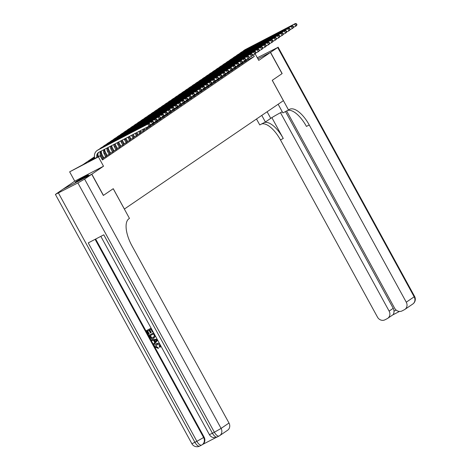<?xml version="1.0" encoding="UTF-8"?>
<svg xmlns="http://www.w3.org/2000/svg" width="470" height="470" viewBox="0 0 470 470"><rect width="100%" height="100%" fill="white"/><g stroke="black" fill="none" stroke-linecap="round" stroke-linejoin="round"><path stroke-width="0.7" d="M75.823 181.79A7.549 0.347 -28.7 0 0 75.265 182.26A7.549 0.347 -28.7 0 0 80.605 179.722A7.549 0.347 -28.7 0 0 87.949 175.48A7.549 0.347 -28.7 0 0 88.507 175.01A7.549 0.347 -28.7 0 0 83.161 177.548A7.549 0.347 -28.7 0 0 75.823 181.79M103.517 166.216L74.748 181.173L63.062 189.14L91.832 174.182L103.517 166.216L98.412 156.886L69.642 171.844L83.014 164.618L94.494 156.792M74.748 181.173L69.642 171.844M124.356 209.062L283.387 100.674L272.242 80.323L282.053 73.637L270.444 52.434L257.954 58.932L270.55 52.364L282.153 73.567L272.277 80.3L288.527 109.974L289.109 109.581A24.193 10.264 -117.5 0 1 289.555 109.316A24.193 10.264 -117.5 0 1 309.242 124.967L406.268 302.192L414.17 296.811L277.682 47.505L270.55 52.364M124.391 209.044L113.252 188.693L103.329 195.438M103.441 195.379L91.832 174.182M243.701 62.451L246.456 60.783M240.293 64.778L243.049 63.109M236.88 67.104L239.635 65.436M233.467 69.431L236.222 67.762M230.053 71.751L232.809 70.089M226.646 74.078L229.401 72.415M223.232 76.404L225.988 74.736M219.819 78.731L222.574 77.062M216.406 81.057L219.161 79.389M212.998 83.384L215.754 81.715M209.585 85.71L212.34 84.042M206.171 88.031L208.927 86.368M202.758 90.358L205.513 88.689M199.351 92.684L202.106 91.016M195.937 95.011L198.692 93.342M192.524 97.337L195.279 95.669M189.11 99.663L191.866 97.995M185.703 101.984L188.458 100.322M182.29 104.311L185.045 102.648M178.876 106.637L181.632 104.969M175.463 108.964L178.218 107.295M172.055 111.29L174.811 109.622M168.642 113.617L171.397 111.948M165.229 115.943L167.984 114.275M161.815 118.264L164.571 116.601M158.408 120.59L161.163 118.922M154.994 122.917L157.75 121.248M151.581 125.243L154.336 123.575M148.167 127.57L150.923 125.901M144.76 129.896L147.515 128.228M141.347 132.217L144.102 130.554M137.933 134.543L140.689 132.881M134.52 136.87L137.275 135.201M131.112 139.196L133.868 137.528M127.699 141.523L130.454 139.854M124.286 143.849L127.041 142.181M120.872 146.176L123.628 144.507M117.465 148.496L120.22 146.834M114.051 150.823L116.807 149.155M110.638 153.15L113.393 151.481M107.225 155.476L109.986 153.808M103.817 157.803L106.573 156.134M102.078 159.301L103.159 158.461M94.635 157.573L88.454 161.786L100.122 155.723L102.442 159.964L254.27 56.476L246.351 60.589M243.495 62.075L242.708 62.486M240.029 64.296L239.289 64.801M236.616 66.623L235.875 67.128M233.202 68.949L232.462 69.454M229.789 71.275L229.049 71.781M226.381 73.596L225.641 74.101M222.968 75.923L222.228 76.428M219.555 78.249L218.814 78.754M216.141 80.576L215.401 81.081M212.734 82.902L211.993 83.407M209.32 85.229L208.58 85.734M205.907 87.555L205.167 88.055M202.5 89.876L201.753 90.381M199.086 92.202L198.346 92.708M195.673 94.529L194.933 95.034M192.259 96.855L191.519 97.361M188.852 99.182L188.112 99.687M185.439 101.508L184.698 102.013M182.025 103.829L181.285 104.334M178.612 106.155L177.871 106.661M175.204 108.482L174.464 108.987M171.791 110.808L171.051 111.314M168.378 113.135L167.637 113.64M164.964 115.461L164.224 115.967M161.557 117.788L160.816 118.287M158.143 120.109L157.403 120.614M154.73 122.435L153.99 122.94M151.317 124.762L150.576 125.267M147.909 127.088L147.169 127.593M144.496 129.415L143.755 129.92M141.082 131.741L140.342 132.24M137.669 134.062L136.929 134.567M134.261 136.388L133.521 136.893M130.848 138.715L130.108 139.22M127.435 141.041L126.694 141.546M124.021 143.368L123.281 143.873M120.614 145.694L119.873 146.199M117.2 148.021L116.46 148.52M113.787 150.341L113.047 150.846M110.374 152.668L109.633 153.173M106.966 154.994L106.226 155.5M103.553 157.321L102.812 157.826M255.169 53.844L258.759 60.401L270.444 52.434M254.27 56.476L253.371 54.843M100.122 155.723L98.412 156.886M111.696 145.947L111.196 146.287M108.282 148.273L107.783 148.614M104.875 150.6L104.369 150.941M101.461 152.926L100.962 153.267M98.048 155.247L97.549 155.593M96.879 157.409A4.841 4.377 55.7 0 1 98.494 152.497A4.841 4.377 55.7 0 1 98.9 152.257L149.013 126.201L147.856 124.08L97.742 150.136A7.256 6.562 -124.3 0 0 97.131 150.5A7.256 6.562 -124.3 0 0 94.899 158.437M97.772 156.945A4.841 4.377 55.7 0 1 98.941 152.233M150.277 124.632L149.865 125.619L149.013 126.201L150.277 124.632L149.812 123.786L149.472 124.015L149.936 124.867M149.472 124.015L147.856 124.08L148.708 123.498L98.594 149.554A7.256 6.562 -124.3 0 0 97.989 149.918L97.131 150.5M148.708 123.498L149.812 123.786M156.733 344.487L156.21 346.731L158.161 347.547L158.402 348.346L155.435 347.26C154.706 345.632 155.088 344.428 156.575 343.64L159.471 343.464M156.363 343.758L156.845 343.453M160.822 345.932L159.929 347.424L159.395 346.784L159.659 345.004L156.968 344.357L156.21 346.731M151.393 339.74L157.168 339.334L157.609 340.145L154.048 344.592L153.631 343.829L154.753 342.501L153.567 340.333L151.81 340.503L151.393 339.74L157.121 339.17M157.685 340.204L154.048 344.592M146.423 330.651L151.087 328.224L153.05 331.814L152.509 332.096L150.941 329.223L149.507 329.969L150.97 332.643L150.429 332.924L148.966 330.251L147.351 331.091L148.996 334.088L148.455 334.37L146.423 330.651L151.099 328.172M149.795 329.817L151.24 332.46L150.97 332.643M147.645 330.939L149.266 333.906L148.996 334.088M95.651 239.06L204.109 437.159A5.805 5.252 55.7 0 1 202.711 444.385L202.2 444.732A5.805 5.252 -124.3 0 0 203.598 437.511L204.109 437.159M202.476 444.544L216.265 437.376M148.99 335.351L153.655 332.924L155.106 336.508L153.637 338.294C152.145 339.082 150.929 338.706 149.989 337.172L148.99 335.351L153.672 332.872M155.405 336.032L153.907 338.112M153.637 338.294L154.16 337.965M91.732 174.253L62.962 189.204L55.401 194.427L77.891 182.93L84.6 179.111L91.732 174.253L103.335 195.45L113.217 188.717L129.462 218.397L128.886 218.791A24.193 10.264 62.5 0 0 131.958 245.804L228.99 423.029A5.805 5.252 55.7 0 1 227.592 430.256L219.696 435.637A5.805 5.252 -124.3 0 0 221.088 428.411L228.99 423.029M84.6 179.111L221.088 428.411L214.379 432.236L212.434 433.246L103.8 234.818L88.248 242.902L196.883 441.33L191.895 443.733L55.401 194.427M150.212 335.633L151.757 337.677L153.249 337.572L154.442 335.844L153.514 333.917L149.924 335.786L151.487 337.865L153.637 337.348M155.799 340.121L154.219 340.268L155.171 342.007L156.851 340.022L155.799 340.121M154.577 340.239L155.4 341.737M155.94 346.913L158.161 347.547M156.504 343.658L156.575 343.64C158.026 342.93 159.236 343.3 160.211 344.757L159.929 347.424M157.885 347.735L158.126 348.529M261.778 115.397L265.391 122L270.732 118.364A10.886 0.499 151.3 0 1 282.259 111.754M265.391 122L259.757 124.932L256.502 118.992M288.527 109.974L282.887 112.906L278.146 104.246M280.496 112.694L389.125 311.105A5.805 5.252 -124.3 0 1 387.732 318.331A5.805 5.252 -124.3 0 1 387.245 318.619L384.954 319.812A5.805 5.252 -124.3 0 1 377.498 317.15L280.473 139.925A24.193 10.264 -117.5 0 0 261.72 123.915M264.516 122.459A24.193 10.264 -117.5 0 1 283.269 138.468L271.866 117.629M277.682 47.505L257.313 57.763M286.641 110.955L394.647 308.238A5.805 5.252 -124.3 0 0 402.097 310.899L404.388 309.707A5.805 5.252 -124.3 0 0 404.876 309.413A5.805 5.252 -124.3 0 0 406.268 302.192M285.496 111.555L393.22 308.314A5.805 5.252 55.7 0 1 393.989 311.181L396.145 310.065M287.687 110.409A24.193 10.264 -117.5 0 1 306.44 126.424L309.242 124.967M392.362 315.129C393.437 314.712 393.978 313.396 393.989 311.181M103.2 158.537L101.596 155.611A4.841 4.377 55.7 0 1 101.567 150.87M102.348 159.118L100.745 156.193A4.841 4.377 55.7 0 1 100.844 151.246M153.684 122.306L153.22 121.46L152.879 121.695L153.343 122.541L153.684 122.306L153.279 123.293L152.427 123.874L151.264 121.754L101.15 147.809A7.256 6.562 -124.3 0 0 100.545 148.173A7.256 6.562 -124.3 0 0 99.493 149.084M150.083 125.096L152.427 123.874L153.343 122.541M152.879 121.695L151.264 121.754L152.121 121.172L102.008 147.227A7.256 6.562 -124.3 0 0 101.397 147.592L100.545 148.173M97.848 153.825A7.256 6.562 -124.3 0 0 98.494 156.569M152.121 121.172L153.22 121.46M106.614 156.21L105.01 153.285A4.841 4.377 55.7 0 1 104.634 149.272M105.762 156.792L104.158 153.866A4.841 4.377 55.7 0 1 103.846 149.683M101.262 151.499A7.256 6.562 -124.3 0 0 102.213 154.877L103.858 157.879M157.097 119.979L156.633 119.133L156.293 119.368L156.757 120.214L157.097 119.979L156.692 120.966L155.84 121.548L154.677 119.433L104.563 145.483A7.256 6.562 -124.3 0 0 103.958 145.847A7.256 6.562 -124.3 0 0 102.907 146.758M153.496 122.77L155.84 121.548L156.757 120.214M156.293 119.368L154.677 119.433L155.529 118.851L105.415 144.901A7.256 6.562 -124.3 0 0 104.81 145.265L103.958 145.847M155.529 118.851L156.633 119.133M110.027 153.884L108.423 150.958A4.841 4.377 55.7 0 1 107.871 147.592M109.169 154.466L107.571 151.54A4.841 4.377 55.7 0 1 107.048 148.021M104.675 149.254A7.256 6.562 -124.3 0 0 105.627 152.55L107.266 155.552M160.511 117.659L160.047 116.807L159.706 117.042L160.17 117.888L160.511 117.659L160.106 118.646L159.248 119.227L158.09 117.106L107.977 143.156A7.256 6.562 -124.3 0 0 107.371 143.52A7.256 6.562 -124.3 0 0 106.32 144.431M156.91 120.443L159.248 119.227L160.17 117.888M159.706 117.042L158.09 117.106L158.942 116.525L108.829 142.575A7.256 6.562 -124.3 0 0 108.223 142.939L107.371 143.52M158.942 116.525L160.047 116.807M113.435 151.557L111.837 148.632A4.841 4.377 55.7 0 1 111.202 145.859M112.583 152.139L110.979 149.213A4.841 4.377 55.7 0 1 110.362 146.293M108.135 147.457A7.256 6.562 -124.3 0 0 109.04 150.224L110.679 153.226M163.924 115.332L163.46 114.48L163.113 114.715L163.584 115.561L163.924 115.332L163.513 116.319L162.661 116.901L161.504 114.78L111.39 140.835A7.256 6.562 -124.3 0 0 110.779 141.194A7.256 6.562 -124.3 0 0 109.733 142.11M160.323 118.117L162.661 116.901L163.584 115.561M163.113 114.715L161.504 114.78L162.356 114.198L112.242 140.254A7.256 6.562 -124.3 0 0 111.637 140.612L110.779 141.194M162.356 114.198L163.46 114.48M116.848 149.231L115.244 146.305A4.841 4.377 55.7 0 1 114.61 144.084M115.996 149.812L114.392 146.887A4.841 4.377 55.7 0 1 113.752 144.531M111.631 145.635A7.256 6.562 -124.3 0 0 112.448 147.897L114.093 150.899M167.332 113.006L166.868 112.16L166.527 112.389L166.991 113.241L167.332 113.006L166.926 113.993L166.075 114.574L164.911 112.453L114.798 138.509A7.256 6.562 -124.3 0 0 114.192 138.867A7.256 6.562 -124.3 0 0 113.141 139.784M163.73 115.79L166.075 114.574L166.991 113.241M166.527 112.389L164.911 112.453L165.769 111.872L115.649 137.927A7.256 6.562 -124.3 0 0 115.044 138.286L114.192 138.867M165.769 111.872L166.868 112.16M120.261 146.904L118.657 143.979A4.841 4.377 55.7 0 1 118.076 142.287M119.409 147.486L117.806 144.56A4.841 4.377 55.7 0 1 117.206 142.739M115.156 143.802A7.256 6.562 -124.3 0 0 115.861 145.571L117.506 148.573M170.745 110.679L170.281 109.833L169.94 110.062L170.404 110.914L170.745 110.679L170.34 111.666L169.488 112.248L168.325 110.127L118.211 136.183A7.256 6.562 -124.3 0 0 117.606 136.541A7.256 6.562 -124.3 0 0 116.554 137.457M167.144 113.464L169.488 112.248L170.404 110.914M169.94 110.062L168.325 110.127L169.177 109.545L119.063 135.601A7.256 6.562 -124.3 0 0 118.458 135.965L117.606 136.541M169.177 109.545L170.281 109.833M123.669 144.584L122.071 141.658A4.841 4.377 55.7 0 1 121.595 140.46M122.817 145.16L121.219 142.24A4.841 4.377 55.7 0 1 120.708 140.918M118.71 141.958A7.256 6.562 -124.3 0 0 119.274 143.25L120.913 146.246M174.159 108.353L173.694 107.507L173.354 107.736L173.818 108.588L174.159 108.353L173.753 109.34L172.895 109.921L171.738 107.8L121.624 133.856A7.256 6.562 -124.3 0 0 121.019 134.22A7.256 6.562 -124.3 0 0 119.968 135.131M170.557 111.137L172.895 109.921L173.818 108.588M173.354 107.736L171.738 107.8L172.59 107.219L122.476 133.274A7.256 6.562 -124.3 0 0 121.871 133.639L121.019 134.22M172.59 107.219L173.694 107.507M127.082 142.257L125.484 139.332A4.841 4.377 55.7 0 1 125.155 138.609M126.23 142.839L124.626 139.913A4.841 4.377 55.7 0 1 124.262 139.073M122.294 140.095A7.256 6.562 -124.3 0 0 122.688 140.924L124.327 143.92M177.572 106.026L177.108 105.18L176.761 105.415L177.225 106.261L177.572 106.026L177.161 107.013L176.309 107.595L175.151 105.48L125.038 131.53A7.256 6.562 -124.3 0 0 124.427 131.894A7.256 6.562 -124.3 0 0 123.381 132.804M173.971 108.817L176.309 107.595L177.225 106.261M176.761 105.415L175.151 105.48L176.003 104.898L125.89 130.948A7.256 6.562 -124.3 0 0 125.284 131.312L124.427 131.894M176.003 104.898L177.108 105.18M130.496 139.931L128.892 137.005A4.841 4.377 55.7 0 1 128.757 136.735M129.644 140.512L128.04 137.587A4.841 4.377 55.7 0 1 127.852 137.205M125.901 138.215A7.256 6.562 -124.3 0 0 126.095 138.597L127.74 141.599M180.979 103.706L180.515 102.854L180.175 103.089L180.639 103.935L180.979 103.706L180.574 104.692L179.722 105.274L178.559 103.153L128.445 129.203A7.256 6.562 -124.3 0 0 127.84 129.567A7.256 6.562 -124.3 0 0 126.788 130.478M177.378 106.49L179.722 105.274L180.639 103.935M180.175 103.089L178.559 103.153L179.417 102.572L129.297 128.621A7.256 6.562 -124.3 0 0 128.692 128.986L127.84 129.567M179.417 102.572L180.515 102.854M133.909 137.604L132.393 134.843M133.057 138.186L131.483 135.313M129.538 136.329L131.154 139.273M184.393 101.379L183.929 100.527L183.588 100.762L184.052 101.608L184.393 101.379L183.987 102.366L183.136 102.948L181.972 100.827L131.858 126.877A7.256 6.562 -124.3 0 0 131.253 127.241A7.256 6.562 -124.3 0 0 130.202 128.151M180.791 104.164L183.136 102.948L184.052 101.608M183.588 100.762L181.972 100.827L182.824 100.245L132.71 126.295A7.256 6.562 -124.3 0 0 132.105 126.659L131.253 127.241M182.824 100.245L183.929 100.527M137.316 135.278L136.042 132.945M136.465 135.859L135.131 133.421M133.186 134.432L134.561 136.946M187.806 99.052L187.342 98.207L187.001 98.436L187.465 99.282L187.806 99.052L187.401 100.04L186.543 100.621L185.386 98.5L135.272 124.556A7.256 6.562 -124.3 0 0 134.667 124.914A7.256 6.562 -124.3 0 0 133.615 125.831M184.205 101.837L186.543 100.621L187.465 99.282M187.001 98.436L185.386 98.5L186.238 97.919L136.124 123.974A7.256 6.562 -124.3 0 0 135.519 124.333L134.667 124.914M186.238 97.919L187.342 98.207M140.73 132.951L139.69 131.048M139.878 133.533L138.779 131.524M136.835 132.534L137.974 134.62M191.22 96.726L190.755 95.88L190.409 96.109L190.873 96.961L191.22 96.726L190.808 97.713L189.956 98.295L188.799 96.174L138.685 122.229A7.256 6.562 -124.3 0 0 138.074 122.588A7.256 6.562 -124.3 0 0 137.029 123.504M187.618 99.511L189.956 98.295L190.873 96.961M190.409 96.109L188.799 96.174L189.651 95.592L139.537 121.648A7.256 6.562 -124.3 0 0 138.932 122.006L138.074 122.588M189.651 95.592L190.755 95.88M144.143 130.625L143.338 129.156M143.291 131.206L142.422 129.626M140.483 130.637L141.388 132.293M194.627 94.4L194.163 93.554L193.822 93.783L194.286 94.635L194.627 94.4L194.222 95.387L193.37 95.968L192.207 93.847L142.093 119.903A7.256 6.562 -124.3 0 0 141.488 120.267A7.256 6.562 -124.3 0 0 140.436 121.178M191.026 97.184L193.37 95.968L194.286 94.635M193.822 93.783L192.207 93.847L193.064 93.266L142.945 119.321A7.256 6.562 -124.3 0 0 142.34 119.686L141.488 120.267M193.064 93.266L194.163 93.554M147.556 128.304L146.981 127.258M146.705 128.886L146.07 127.734M144.125 128.745L144.801 129.967M198.04 92.073L197.576 91.227L197.236 91.462L197.7 92.308L198.04 92.073L197.635 93.06L196.783 93.642L195.62 91.521L145.506 117.576A7.256 6.562 -124.3 0 0 144.901 117.941A7.256 6.562 -124.3 0 0 143.849 118.851M194.439 94.864L196.783 93.642L197.7 92.308M197.236 91.462L195.62 91.521L196.472 90.945L146.358 116.995A7.256 6.562 -124.3 0 0 145.753 117.359L144.901 117.941M196.472 90.945L197.576 91.227M150.964 125.978L150.394 124.932M150.112 126.559L149.672 125.754M147.774 126.847L148.209 127.646M201.454 89.746L200.99 88.9L200.649 89.136L201.113 89.981L201.454 89.746L201.048 90.734L200.191 91.315L199.033 89.2L148.919 115.25A7.256 6.562 -124.3 0 0 148.314 115.614A7.256 6.562 -124.3 0 0 147.263 116.525M197.852 92.537L200.191 91.315L201.113 89.981M200.649 89.136L199.033 89.2L199.885 88.619L149.771 114.668A7.256 6.562 -124.3 0 0 149.166 115.033L148.314 115.614M199.885 88.619L200.99 88.9M154.377 123.651L153.808 122.605M153.525 124.233L153.085 123.428M151.187 124.521L151.622 125.32M204.867 87.426L204.403 86.574L204.056 86.809L204.52 87.655L204.867 87.426L204.456 88.413L203.604 88.995L202.447 86.874L152.327 112.923A7.256 6.562 -124.3 0 0 151.722 113.288A7.256 6.562 -124.3 0 0 150.676 114.198M201.26 90.211L203.604 88.995L204.52 87.655M204.056 86.809L202.447 86.874L203.299 86.292L153.185 112.342A7.256 6.562 -124.3 0 0 152.58 112.706L151.722 113.288M203.299 86.292L204.403 86.574M157.791 121.325L157.221 120.279M156.939 121.906L156.498 121.101M154.601 122.194L155.035 122.993M208.275 85.099L207.811 84.248L207.47 84.483L207.934 85.329L208.275 85.099L207.869 86.086L207.017 86.668L205.854 84.547L155.74 110.603A7.256 6.562 -124.3 0 0 155.135 110.961A7.256 6.562 -124.3 0 0 154.084 111.878M204.673 87.884L207.017 86.668L207.934 85.329M207.47 84.483L205.854 84.547L206.706 83.965L156.592 110.021A7.256 6.562 -124.3 0 0 155.987 110.38L155.135 110.961M206.706 83.965L207.811 84.248M161.204 118.998L160.628 117.958M160.352 119.58L159.912 118.775M158.008 119.868L158.449 120.667M211.688 82.773L211.224 81.927L210.883 82.156L211.347 83.008L211.688 82.773L211.283 83.76L210.431 84.342L209.268 82.221L159.154 108.276A7.256 6.562 -124.3 0 0 158.549 108.635A7.256 6.562 -124.3 0 0 157.497 109.551M208.087 85.558L210.431 84.342L211.347 83.008M210.883 82.156L209.268 82.221L210.119 81.639L160.006 107.695A7.256 6.562 -124.3 0 0 159.4 108.053L158.549 108.635M210.119 81.639L211.224 81.927M164.612 116.672L164.042 115.632M163.76 117.253L163.319 116.448M161.422 117.541L161.856 118.34M215.101 80.446L214.637 79.6L214.297 79.829L214.761 80.681L215.101 80.446L214.696 81.433L213.838 82.015L212.681 79.894L162.567 105.95A7.256 6.562 -124.3 0 0 161.962 106.314A7.256 6.562 -124.3 0 0 160.91 107.225M211.5 83.231L213.838 82.015L214.761 80.681M214.297 79.829L212.681 79.894L213.533 79.312L163.419 105.368A7.256 6.562 -124.3 0 0 162.814 105.732L161.962 106.314M213.533 79.312L214.637 79.6M168.025 114.351L167.455 113.305M167.173 114.933L166.733 114.128M164.835 115.221L165.27 116.014M218.515 78.12L218.045 77.274L217.704 77.509L218.168 78.355L218.515 78.12L218.104 79.107L217.252 79.688L216.094 77.568L165.975 103.623A7.256 6.562 -124.3 0 0 165.37 103.987A7.256 6.562 -124.3 0 0 164.324 104.898M214.908 80.905L217.252 79.688L218.168 78.355M217.704 77.509L216.094 77.568L216.946 76.986L166.832 103.042A7.256 6.562 -124.3 0 0 166.221 103.406L165.37 103.987M216.946 76.986L218.045 77.274M171.438 112.025L170.868 110.979M170.587 112.606L170.146 111.801M168.248 112.894L168.683 113.687M221.922 75.793L221.458 74.947L221.117 75.182L221.582 76.028L221.922 75.793L221.517 76.78L220.665 77.362L219.502 75.247L169.388 101.297A7.256 6.562 -124.3 0 0 168.783 101.661A7.256 6.562 -124.3 0 0 167.731 102.572M218.321 78.584L220.665 77.362L221.582 76.028M221.117 75.182L219.502 75.247L220.354 74.665L170.24 100.715A7.256 6.562 -124.3 0 0 169.635 101.079L168.783 101.661M220.354 74.665L221.458 74.947M174.852 109.698L174.276 108.652M173.994 110.28L173.553 109.475M171.656 110.567L172.096 111.367M225.336 73.473L224.871 72.621L224.531 72.856L224.995 73.702L225.336 73.473L224.93 74.46L224.078 75.041L222.915 72.921L172.801 98.97A7.256 6.562 -124.3 0 0 172.196 99.335A7.256 6.562 -124.3 0 0 171.145 100.245M221.734 76.258L224.078 75.041L224.995 73.702M224.531 72.856L222.915 72.921L223.767 72.339L173.653 98.389A7.256 6.562 -124.3 0 0 173.048 98.753L172.196 99.335M223.767 72.339L224.871 72.621M178.259 107.371L177.689 106.326M177.407 107.953L176.967 107.148M175.069 108.241L175.504 109.04M228.749 71.146L228.285 70.294L227.944 70.529L228.408 71.375L228.749 71.146L228.344 72.133L227.486 72.715L226.329 70.594L176.215 96.644A7.256 6.562 -124.3 0 0 175.61 97.008A7.256 6.562 -124.3 0 0 174.558 97.919M225.148 73.931L227.486 72.715L228.408 71.375M227.944 70.529L226.329 70.594L227.18 70.012L177.067 96.062A7.256 6.562 -124.3 0 0 176.462 96.426L175.61 97.008M227.18 70.012L228.285 70.294M181.673 105.045L181.103 103.999M180.821 105.627L180.38 104.822M178.483 105.915L178.917 106.713M232.157 68.82L231.692 67.974L231.352 68.203L231.816 69.049L232.157 68.82L231.751 69.807L230.899 70.388L229.742 68.267L179.622 94.323A7.256 6.562 -124.3 0 0 179.017 94.681A7.256 6.562 -124.3 0 0 177.971 95.598M228.555 71.605L230.899 70.388L231.816 69.049M231.352 68.203L229.742 68.267L230.594 67.686L180.48 93.742A7.256 6.562 -124.3 0 0 179.869 94.1L179.017 94.681M230.594 67.686L231.692 67.974M185.086 102.719L184.516 101.679M184.234 103.3L183.793 102.495M181.896 103.588L182.331 104.387M235.57 66.493L235.106 65.647L234.765 65.876L235.229 66.728L235.57 66.493L235.165 67.48L234.313 68.062L233.149 65.941L183.036 91.997A7.256 6.562 -124.3 0 0 182.43 92.355A7.256 6.562 -124.3 0 0 181.379 93.272M231.969 69.278L234.313 68.062L235.229 66.728M234.765 65.876L233.149 65.941L234.001 65.359L183.888 91.415A7.256 6.562 -124.3 0 0 183.282 91.773L182.43 92.355M234.001 65.359L235.106 65.647M188.499 100.392L187.924 99.352M187.642 100.974L187.201 100.169M185.303 101.267L185.744 102.061M238.983 64.167L238.519 63.321L238.178 63.55L238.643 64.402L238.983 64.167L238.578 65.154L237.726 65.735L236.563 63.614L186.449 89.67A7.256 6.562 -124.3 0 0 185.844 90.034A7.256 6.562 -124.3 0 0 184.792 90.945M235.382 66.951L237.726 65.735L238.643 64.402M238.178 63.55L236.563 63.614L237.415 63.033L187.301 89.088A7.256 6.562 -124.3 0 0 186.696 89.453L185.844 90.034M237.415 63.033L238.519 63.321M191.907 98.071L191.337 97.026M191.055 98.653L190.614 97.848M188.717 98.941L189.151 99.734M242.397 61.84L241.933 60.994L241.592 61.229L242.056 62.075L242.397 61.84L241.985 62.827L241.133 63.409L239.976 61.288L189.862 87.344A7.256 6.562 -124.3 0 0 189.257 87.708A7.256 6.562 -124.3 0 0 188.206 88.619M238.795 64.631L241.133 63.409L242.056 62.075M241.592 61.229L239.976 61.288L240.828 60.712L190.714 86.762A7.256 6.562 -124.3 0 0 190.109 87.126L189.257 87.708M240.828 60.712L241.933 60.994M195.32 95.745L194.75 94.699M194.468 96.327L194.028 95.522M192.13 96.614L192.565 97.413M245.804 59.52L245.34 58.668L244.999 58.903L245.463 59.749L245.804 59.52L245.399 60.507L244.547 61.082L243.384 58.967L193.27 85.017A7.256 6.562 -124.3 0 0 192.665 85.381A7.256 6.562 -124.3 0 0 191.619 86.292M242.203 62.304L244.547 61.082L245.463 59.749M244.999 58.903L243.384 58.967L244.241 58.386L194.128 84.436A7.256 6.562 -124.3 0 0 193.517 84.8L192.665 85.381M244.241 58.386L245.34 58.668M198.734 93.418L198.164 92.373M197.882 94L197.441 93.195M195.543 94.288L195.978 95.087M249.218 57.193L248.753 56.341L248.413 56.576L248.877 57.422L249.218 57.193L248.812 58.18L247.96 58.762L246.797 56.641L196.683 82.691A7.256 6.562 -124.3 0 0 196.078 83.055A7.256 6.562 -124.3 0 0 195.026 83.965M245.616 59.978L247.96 58.762L248.877 57.422M248.413 56.576L246.797 56.641L247.649 56.059L197.535 82.109A7.256 6.562 -124.3 0 0 196.93 82.473L196.078 83.055M247.649 56.059L248.753 56.341M202.147 91.092L201.571 90.046M201.289 91.674L200.849 90.869M198.951 91.961L199.392 92.76M252.631 54.867L252.167 54.015L251.826 54.25L252.29 55.096L252.631 54.867L252.226 55.854L251.374 56.435L250.21 54.314L200.097 80.37A7.256 6.562 -124.3 0 0 199.492 80.728A7.256 6.562 -124.3 0 0 198.44 81.645M249.03 57.651L251.374 56.435L252.29 55.096M251.826 54.25L250.21 54.314L251.062 53.733L200.949 79.788A7.256 6.562 -124.3 0 0 200.343 80.147L199.492 80.728M251.062 53.733L252.167 54.015M205.555 88.765L204.985 87.725M204.703 89.347L204.262 88.542M202.364 89.635L202.799 90.434M256.044 52.54L255.58 51.694L255.239 51.923L255.704 52.775L256.044 52.54L255.633 53.527L254.781 54.109L253.624 51.988L203.51 78.044A7.256 6.562 -124.3 0 0 202.905 78.402A7.256 6.562 -124.3 0 0 201.853 79.318M252.443 55.325L254.781 54.109L255.704 52.775M255.239 51.923L253.624 51.988L254.476 51.406L204.362 77.462A7.256 6.562 -124.3 0 0 203.757 77.82L202.905 78.402M254.476 51.406L255.58 51.694M208.968 86.439L208.398 85.399M208.116 87.021L207.675 86.216M205.778 87.314L206.213 88.107M259.452 50.214L258.988 49.368L258.647 49.597L259.111 50.449L259.452 50.214L259.046 51.201L258.195 51.782L257.031 49.661L206.917 75.717A7.256 6.562 -124.3 0 0 206.312 76.081A7.256 6.562 -124.3 0 0 205.267 76.992M255.85 52.998L258.195 51.782L259.111 50.449M258.647 49.597L257.031 49.661L257.889 49.08L207.775 75.135A7.256 6.562 -124.3 0 0 207.164 75.5L206.312 76.081M257.889 49.08L258.988 49.368M212.381 84.118L211.811 83.073M211.529 84.7L211.089 83.895M209.191 84.988L209.626 85.781M262.865 47.887L262.401 47.041L262.06 47.276L262.524 48.122L262.865 47.887L262.46 48.874L261.608 49.456L260.445 47.335L210.331 73.391A7.256 6.562 -124.3 0 0 209.726 73.755A7.256 6.562 -124.3 0 0 208.674 74.665M259.264 50.672L261.608 49.456L262.524 48.122M262.06 47.276L260.445 47.335L261.296 46.753L211.183 72.809A7.256 6.562 -124.3 0 0 210.578 73.173L209.726 73.755M261.296 46.753L262.401 47.041M215.795 81.792L215.219 80.746M214.937 82.373L214.496 81.569M212.599 82.661L213.039 83.454M266.279 45.561L265.814 44.715L265.474 44.95L265.938 45.796L266.279 45.561L265.873 46.548L265.021 47.129L263.858 45.014L213.744 71.064A7.256 6.562 -124.3 0 0 213.139 71.428A7.256 6.562 -124.3 0 0 212.088 72.339M262.677 48.351L265.021 47.129L265.938 45.796M265.474 44.95L263.858 45.014L264.71 44.433L214.596 70.482A7.256 6.562 -124.3 0 0 213.991 70.847L213.139 71.428M264.71 44.433L265.814 44.715M219.202 79.465L218.632 78.419M218.35 80.047L217.91 79.242M216.012 80.335L216.447 81.134M269.692 43.24L269.228 42.388L268.887 42.623L269.351 43.469L269.692 43.24L269.281 44.227L268.429 44.809L267.271 42.688L217.158 68.737A7.256 6.562 -124.3 0 0 216.547 69.102A7.256 6.562 -124.3 0 0 215.501 70.012M266.091 46.025L268.429 44.809L269.351 43.469M268.887 42.623L267.271 42.688L268.123 42.106L218.01 68.156A7.256 6.562 -124.3 0 0 217.404 68.52L216.547 69.102M268.123 42.106L269.228 42.388M222.616 77.139L222.046 76.093M221.764 77.72L221.323 76.915M219.425 78.008L219.86 78.807M273.099 40.913L272.635 40.062L272.295 40.297L272.759 41.143L273.099 40.913L272.694 41.901L271.842 42.482L270.679 40.361L220.565 66.411A7.256 6.562 -124.3 0 0 219.96 66.775A7.256 6.562 -124.3 0 0 218.908 67.686M269.498 43.698L271.842 42.482L272.759 41.143M272.295 40.297L270.679 40.361L271.537 39.78L221.423 65.835A7.256 6.562 -124.3 0 0 220.812 66.194L219.96 66.775M271.537 39.78L272.635 40.062M226.029 74.812L225.459 73.767M225.177 75.394L224.736 74.589M222.839 75.682L223.274 76.481M276.513 38.587L276.049 37.741L275.708 37.97L276.172 38.816L276.513 38.587L276.107 39.574L275.255 40.156L274.092 38.035L223.979 64.09A7.256 6.562 -124.3 0 0 223.373 64.449A7.256 6.562 -124.3 0 0 222.322 65.365M272.911 41.372L275.255 40.156L276.172 38.816M275.708 37.97L274.092 38.035L274.944 37.453L224.83 63.509A7.256 6.562 -124.3 0 0 224.225 63.867L223.373 64.449M274.944 37.453L276.049 37.741M229.442 72.486L228.867 71.446M228.584 73.067L228.144 72.263M226.246 73.355L226.687 74.154M279.926 36.261L279.462 35.415L279.121 35.644L279.585 36.495L279.926 36.261L279.521 37.248L278.669 37.829L277.506 35.708L227.392 61.764A7.256 6.562 -124.3 0 0 226.787 62.122A7.256 6.562 -124.3 0 0 225.735 63.039M276.325 39.045L278.669 37.829L279.585 36.495M279.121 35.644L277.506 35.708L278.358 35.127L228.244 61.182A7.256 6.562 -124.3 0 0 227.639 61.541L226.787 62.122M278.358 35.127L279.462 35.415M232.85 70.159L232.28 69.119M231.998 70.741L231.557 69.936M229.66 71.035L230.094 71.828M283.339 33.934L282.875 33.088L282.535 33.317L282.999 34.169L283.339 33.934L282.928 34.921L282.076 35.503L280.919 33.382L230.805 59.437A7.256 6.562 -124.3 0 0 230.194 59.802A7.256 6.562 -124.3 0 0 229.149 60.712M279.738 36.719L282.076 35.503L282.999 34.169M282.535 33.317L280.919 33.382L281.771 32.8L231.657 58.856A7.256 6.562 -124.3 0 0 231.052 59.22L230.194 59.802M281.771 32.8L282.875 33.088M236.263 67.839L235.693 66.793M235.411 68.42L234.971 67.615M233.073 68.708L233.508 69.501M286.747 31.607L286.283 30.762L285.942 30.997L286.406 31.843L286.747 31.607L286.342 32.594L285.49 33.176L284.327 31.055L234.213 57.111A7.256 6.562 -124.3 0 0 233.608 57.475A7.256 6.562 -124.3 0 0 232.556 58.386M283.146 34.398L285.49 33.176L286.406 31.843M285.942 30.997L284.327 31.055L285.184 30.48L235.071 56.529A7.256 6.562 -124.3 0 0 234.459 56.894L233.608 57.475M285.184 30.48L286.283 30.762M239.677 65.512L239.107 64.466M238.825 66.094L238.384 65.289M236.481 66.382L236.921 67.181M290.16 29.287L289.696 28.435L289.356 28.67L289.82 29.516L290.16 29.287L289.755 30.274L288.903 30.85L287.74 28.735L237.626 54.784A7.256 6.562 -124.3 0 0 237.021 55.149A7.256 6.562 -124.3 0 0 235.969 56.059M286.559 32.072L288.903 30.85L289.82 29.516M289.356 28.67L287.74 28.735L288.592 28.153L238.478 54.203A7.256 6.562 -124.3 0 0 237.873 54.567L237.021 55.149M288.592 28.153L289.696 28.435M243.09 63.186L242.514 62.14M242.232 63.767L241.792 62.962M239.894 64.055L240.334 64.854M293.574 26.96L293.11 26.108L292.769 26.344L293.233 27.19L293.574 26.96L293.168 27.947L292.311 28.529L291.153 26.408L241.04 52.458A7.256 6.562 -124.3 0 0 240.434 52.822A7.256 6.562 -124.3 0 0 239.383 53.733M289.972 29.745L292.311 28.529L293.233 27.19M292.769 26.344L291.153 26.408L292.005 25.827L241.891 51.876A7.256 6.562 -124.3 0 0 241.286 52.241L240.434 52.822M292.005 25.827L293.11 26.108M246.497 60.859L245.928 59.813M245.645 61.441L245.205 60.636M243.307 61.729L243.742 62.528M296.987 24.634L296.523 23.782L296.182 24.017L296.646 24.863L296.987 24.634L296.576 25.621L295.724 26.203L294.567 24.082L244.453 50.137A7.256 6.562 -124.3 0 0 243.842 50.496A7.256 6.562 -124.3 0 0 242.796 51.412M293.386 27.419L295.724 26.203L296.646 24.863M296.182 24.017L294.567 24.082L295.418 23.5L245.305 49.556A7.256 6.562 -124.3 0 0 244.7 49.914L243.842 50.496M295.418 23.5L296.523 23.782M97.742 150.136L98.594 149.554M58.45 193.035L194.938 442.341A5.805 2.462 62.5 0 0 199.662 446.095A5.805 2.462 62.5 0 0 199.774 446.03M100.833 236.363L209.391 434.638L212.434 433.246A5.805 2.462 62.5 0 0 217.158 437L219.102 435.99A5.805 5.805 0 0 0 219.696 435.637A5.805 5.252 -124.3 0 1 219.208 435.925A5.805 2.462 -117.5 0 1 219.102 435.99A5.805 2.462 -117.5 0 1 214.379 432.236L77.891 182.93M95.105 239.342L203.598 437.511L196.883 441.33A5.805 2.462 -117.5 0 0 201.607 445.084A5.805 5.805 0 0 0 202.2 444.732A5.805 5.252 -124.3 0 1 201.718 445.02A5.805 2.462 -117.5 0 1 201.607 445.084L199.662 446.095A5.805 5.805 0 0 1 191.895 443.733M209.391 434.638A5.805 5.805 0 0 0 217.158 437A5.805 2.462 62.5 0 0 217.269 436.936M283.269 138.468L280.473 139.925M392.591 315.018L399.477 311.434L392.615 315M389.125 311.105L393.22 308.314M414.17 296.811A5.805 5.252 55.7 0 1 412.772 304.031A5.805 5.805 0 0 0 414.599 296.447L414.17 296.811M267.119 111.76L270.732 118.364M100.745 156.193L101.596 155.611M101.15 147.809L102.008 147.227M104.158 153.866L105.01 153.285M104.563 145.483L105.415 144.901M107.571 151.54L108.423 150.958M107.977 143.156L108.829 142.575M110.979 149.213L111.837 148.632M111.39 140.835L112.242 140.254M114.392 146.887L115.244 146.305M114.798 138.509L115.649 137.927M117.806 144.56L118.657 143.979M118.211 136.183L119.063 135.601M121.219 142.24L122.071 141.658M121.624 133.856L122.476 133.274M124.626 139.913L125.484 139.332M125.038 131.53L125.89 130.948M128.04 137.587L128.892 137.005M128.445 129.203L129.297 128.621M131.858 126.877L132.71 126.295M135.272 124.556L136.124 123.974M138.685 122.229L139.537 121.648M142.093 119.903L142.945 119.321M145.506 117.576L146.358 116.995M148.919 115.25L149.771 114.668M152.327 112.923L153.185 112.342M155.74 110.603L156.592 110.021M159.154 108.276L160.006 107.695M162.567 105.95L163.419 105.368M165.975 103.623L166.832 103.042M169.388 101.297L170.24 100.715M172.801 98.97L173.653 98.389M176.215 96.644L177.067 96.062M179.622 94.323L180.48 93.742M183.036 91.997L183.888 91.415M186.449 89.67L187.301 89.088M189.862 87.344L190.714 86.762M193.27 85.017L194.128 84.436M196.683 82.691L197.535 82.109M200.097 80.37L200.949 79.788M203.51 78.044L204.362 77.462M206.917 75.717L207.775 75.135M210.331 73.391L211.183 72.809M213.744 71.064L214.596 70.482M217.158 68.737L218.01 68.156M220.565 66.411L221.423 65.835M223.979 64.09L224.83 63.509M227.392 61.764L228.244 61.182M230.805 59.437L231.657 58.856M234.213 57.111L235.071 56.529M237.626 54.784L238.478 54.203M241.04 52.458L241.891 51.876M244.453 50.137L245.305 49.556M387.732 318.331L392.691 314.947M404.876 309.413L412.772 304.031M414.599 296.447L278.105 47.141"/></g></svg>
